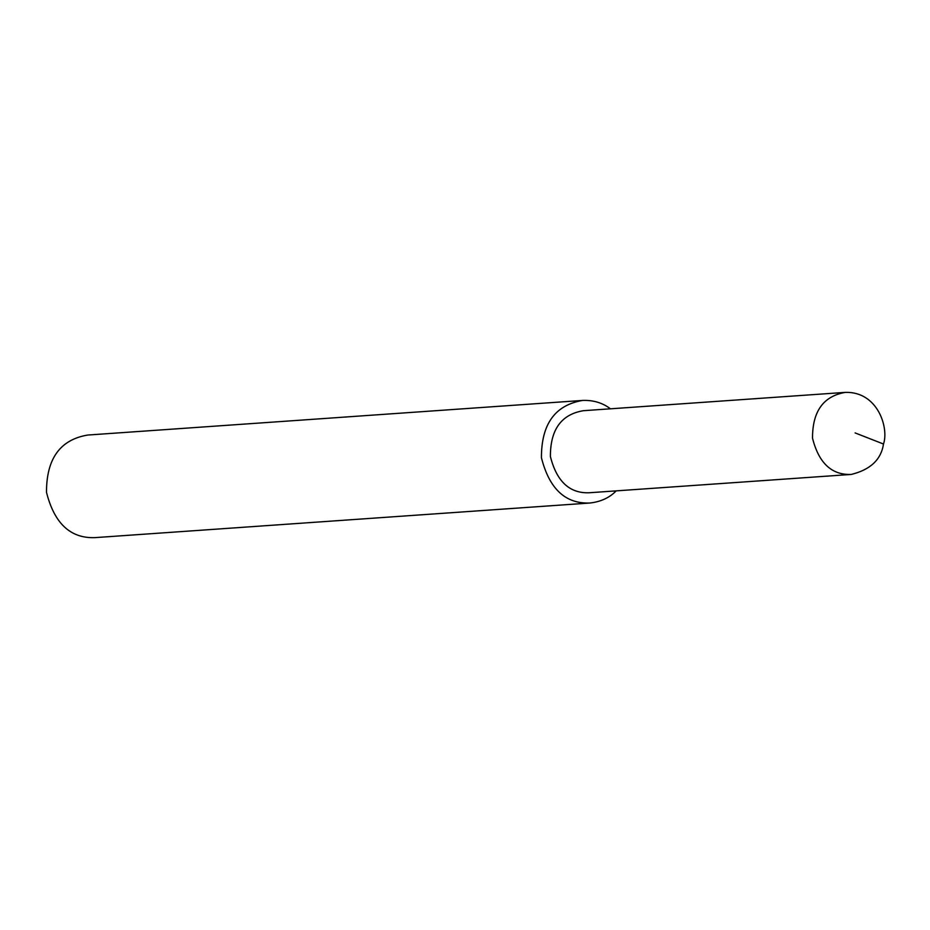 <?xml version="1.0" encoding="UTF-8"?>
<svg xmlns="http://www.w3.org/2000/svg" width="930" height="930" viewBox="0 0 930 930"><rect width="100%" height="100%" fill="white"/><g stroke="black" fill="none" stroke-linecap="round" stroke-linejoin="round"><path stroke-width="1.4" d="M883.5 444.029C889.045 428.079 877.932 391.565 845.51 392.367C823.434 396.041 812.436 411.316 812.518 438.193C818.784 463.082 831.699 475.16 851.252 474.44C870.364 469.755 881.117 459.618 883.5 444.029L855.112 432.927M610.452 408.805C602.559 402.818 593.294 400.028 582.668 400.435L87.746 435.042C60.148 439.646 46.407 458.746 46.5 492.342C54.335 523.439 70.482 538.54 94.918 537.633L589.841 503.025C600.722 501.816 609.499 497.771 616.183 490.877M582.668 400.435C555.082 405.038 541.33 424.127 541.434 457.723C549.27 488.831 565.405 503.932 589.841 503.025M845.51 392.367L583.389 410.7C561.313 414.373 550.316 429.648 550.397 456.525C556.663 481.415 569.579 493.493 589.132 492.761L851.252 474.44"/></g></svg>
